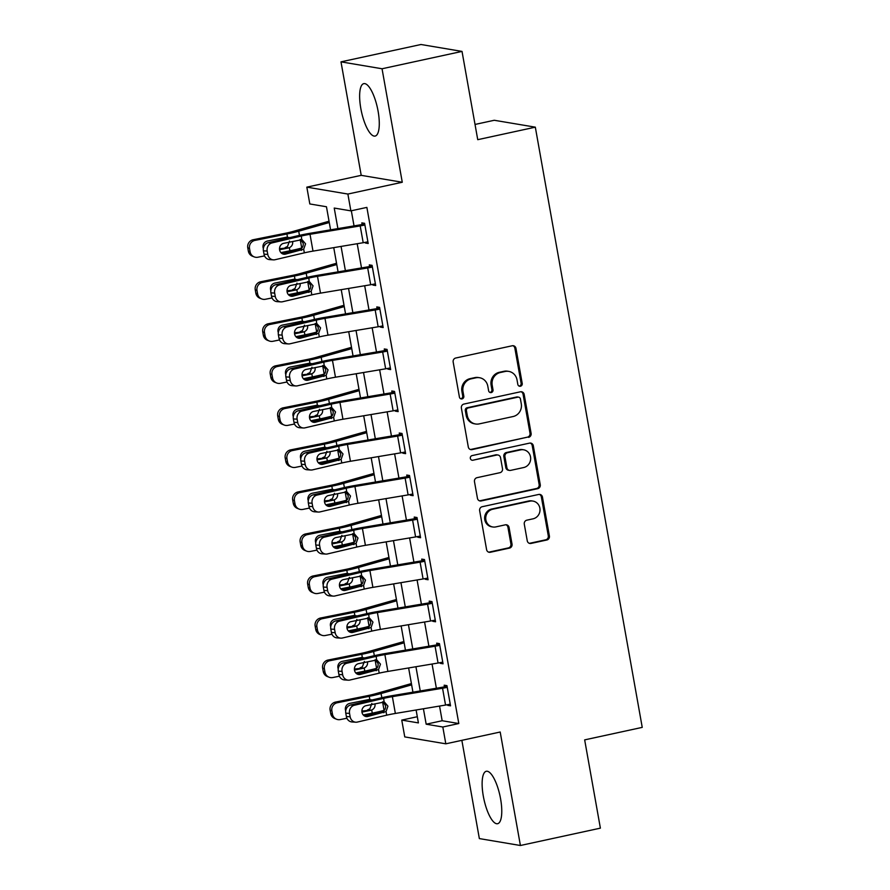 <?xml version="1.0" encoding="UTF-8"?>
<svg xmlns="http://www.w3.org/2000/svg" width="890" height="890" viewBox="0 0 890 890"><rect width="100%" height="100%" fill="white"/><g stroke="black" fill="none" stroke-linecap="round" stroke-linejoin="round"><path stroke-width="1.33" d="M520.428 386.238A2.359 2.236 99.5 0 0 522.219 383.445L515.966 348.379A3.371 3.193 99.5 0 0 512.24 345.765L455.724 358.025A3.371 3.193 99.5 0 0 453.166 362.007L459.418 397.074A2.359 2.236 99.5 0 0 462.021 398.909A2.359 2.236 99.5 0 0 463.812 396.128L463 391.589A10.802 10.202 99.5 0 1 471.166 378.84L475.883 377.816A10.802 10.202 99.5 0 1 479.554 377.727A10.802 10.202 99.5 0 1 487.809 386.204L488.621 390.743A2.359 2.236 99.5 0 0 491.224 392.568A2.359 2.236 99.5 0 0 493.016 389.787L492.203 385.248A10.802 10.202 99.5 0 1 500.369 372.51L505.086 371.486A10.802 10.202 99.5 0 1 508.757 371.397A10.802 10.202 99.5 0 1 517.012 379.863L517.824 384.402A2.359 2.236 99.5 0 0 520.428 386.238M519.081 386.082A2.359 2.236 99.5 0 0 521.106 383.256L514.865 348.19A3.371 3.193 99.5 0 0 512.829 345.687M460.686 398.764A2.359 2.236 99.5 0 0 462.7 395.939L461.899 391.4L463 391.589M489.878 392.423A2.359 2.236 99.5 0 0 491.903 389.598L491.102 385.059L492.203 385.248M500.603 798.953A26.822 8.21 -102.2 0 0 486.252 771.285A26.822 8.21 -102.2 0 0 483.292 796.038A26.822 8.21 -102.2 0 0 497.632 823.706A26.822 8.21 -102.2 0 0 500.603 798.953M378.117 111.317A26.822 8.21 -102.2 0 0 363.765 83.649A26.822 8.21 -102.2 0 0 360.806 108.413A26.822 8.21 -102.2 0 0 375.146 136.07A26.822 8.21 -102.2 0 0 378.117 111.317M527.258 540.82A3.371 3.193 99.5 0 0 530.985 543.434L546.838 539.996A3.371 3.193 99.5 0 0 549.397 536.014L542.455 497.065A3.371 3.193 99.5 0 0 538.728 494.451L482.213 506.71A3.371 3.193 99.5 0 0 479.654 510.693L486.596 549.642A3.371 3.193 99.5 0 0 490.323 552.267L509.481 548.106A3.371 3.193 99.5 0 0 512.028 544.124L509.058 527.459A3.371 3.193 99.5 0 0 505.331 524.833L495.83 526.902A9.034 8.533 99.5 0 1 485.718 518.28A9.034 8.533 99.5 0 1 492.682 509.236L529.895 501.159A9.034 8.533 99.5 0 1 540.019 509.781A9.034 8.533 99.5 0 1 533.043 518.826L526.836 520.172A3.371 3.193 99.5 0 0 524.288 524.154L527.258 540.82M439.549 706.059L442.163 720.733L458.806 723.537L442.82 727.008L445.812 743.818L404.761 736.909L401.757 720.099L418.4 722.903L416.108 709.986M462.021 51.409L382.044 68.764L340.992 61.855L420.97 44.5L462.021 51.409L477.741 139.674L535.324 127.17L642.235 727.375L584.663 739.879L600.383 828.145L520.405 845.5L500.191 732.014L445.812 743.818M340.992 61.855L361.207 175.341L402.269 182.25L382.044 68.764M402.269 182.25L347.879 194.053L350.871 210.863L334.228 208.06L337.9 228.619M458.806 723.537L366.869 207.392L350.871 210.863M528.56 437.346A3.371 3.193 99.5 0 0 531.107 433.363L524.177 394.426A3.371 3.193 99.5 0 0 520.439 391.8L463.924 404.071A3.371 3.193 99.5 0 0 461.376 408.054L468.307 447.003A3.371 3.193 99.5 0 0 472.034 449.617L527.447 437.157A3.371 3.193 99.5 0 0 529.995 433.185L523.064 394.237A3.371 3.193 99.5 0 0 521.028 391.734M533.31 445.745L540.252 484.694A3.371 3.193 99.5 0 1 537.705 488.677L481.178 500.936A3.371 3.193 99.5 0 1 477.452 498.322L474.481 481.657A3.371 3.193 99.5 0 1 477.029 477.674L499.957 472.69A3.371 3.193 99.5 0 0 502.505 468.719L500.536 457.66A3.371 3.193 99.5 0 0 496.809 455.035L472.946 460.219A2.359 2.236 99.5 0 1 470.298 457.961A2.359 2.236 99.5 0 1 472.123 455.591L529.583 443.12A3.371 3.193 99.5 0 1 533.31 445.745L532.209 445.556L539.14 484.505L540.252 484.694M461.854 740.335L479.354 838.591L520.405 845.5M351.328 210.763L354.031 225.927M357.202 243.715L361.518 267.957M364.689 285.746L369.005 309.987M372.165 327.776L376.492 352.017M379.652 369.806L383.979 394.048M387.139 411.836L391.455 436.078M394.626 453.867L398.943 478.108M402.113 495.908L406.43 520.138M409.6 537.938L413.917 562.168M417.087 579.969L421.404 604.199M424.575 621.999L428.891 646.229M432.062 664.029L436.378 688.259M365.289 242.336L365.412 243.026L368.193 243.493L364.6 223.323L361.818 222.856L362.119 224.536L310.588 233.191A25.788 2.982 -10.1 0 0 297.583 235.783L268.291 242.659L272.051 242.903A6.875 6.186 93.7 0 0 267.178 251.058L267.779 254.418A6.875 6.186 93.7 0 0 273.397 259.858A6.875 6.186 93.7 0 0 275.043 259.724L304.336 252.849A17.188 1.991 -10.1 0 1 313.002 251.114L363.198 242.714A12.037 1.391 169.9 0 0 367.893 241.813L364.889 225.003A12.037 1.391 169.9 0 1 360.194 225.904L310.009 234.304A17.188 1.991 -10.1 0 0 301.343 236.028L272.051 242.903M372.776 284.366L372.899 285.056L375.68 285.523L372.087 265.353L369.305 264.886L369.606 266.566L318.075 275.221A25.788 2.982 -10.1 0 0 305.07 277.814L275.778 284.689L279.538 284.934A6.875 6.186 93.7 0 0 274.665 293.088L275.266 296.448A6.875 6.186 93.7 0 0 280.884 301.888A6.875 6.186 93.7 0 0 282.531 301.755L311.823 294.879A17.188 1.991 -10.1 0 1 320.489 293.144L370.674 284.744A12.037 1.391 169.9 0 0 375.38 283.843L372.376 267.033A12.037 1.391 169.9 0 1 367.681 267.935L317.496 276.334A17.188 1.991 -10.1 0 0 308.83 278.058L279.538 284.934M380.264 326.396L380.386 327.086L383.167 327.553L379.574 307.384L376.793 306.916L377.093 308.596L325.562 317.263A25.788 2.982 -10.1 0 0 312.557 319.844L283.265 326.719L287.025 326.964A6.875 6.186 93.7 0 0 282.152 335.118L282.753 338.478A6.875 6.186 93.7 0 0 288.371 343.918A6.875 6.186 93.7 0 0 290.018 343.785L319.31 336.909A17.188 1.991 -10.1 0 1 327.976 335.174L378.161 326.775A12.037 1.391 169.9 0 0 382.867 325.874L379.863 309.064A12.037 1.391 169.9 0 1 375.168 309.965L324.983 318.364A17.188 1.991 -10.1 0 0 316.317 320.1L287.025 326.964M387.751 368.427L387.873 369.116L390.654 369.584L387.061 349.414L384.28 348.947L384.58 350.627L333.049 359.293A25.788 2.982 -10.1 0 0 320.044 361.885L290.752 368.749L294.512 369.005A6.875 6.186 93.7 0 0 289.639 377.149L290.24 380.508A6.875 6.186 93.7 0 0 295.858 385.949A6.875 6.186 93.7 0 0 297.505 385.815L326.797 378.94A17.188 1.991 -10.1 0 1 335.463 377.215L385.648 368.805A12.037 1.391 169.9 0 0 390.354 367.904L387.35 351.094A12.037 1.391 169.9 0 1 382.656 351.995L332.471 360.394A17.188 1.991 -10.1 0 0 323.804 362.13L294.512 369.005M395.238 410.468L395.36 411.147L398.142 411.614L394.537 391.444L391.767 390.977L392.067 392.657L340.536 401.323A25.788 2.982 -10.1 0 0 327.531 403.915L298.239 410.791L301.999 411.035A6.875 6.186 93.7 0 0 297.127 419.179L297.727 422.539A6.875 6.186 93.7 0 0 303.345 427.979A6.875 6.186 93.7 0 0 304.992 427.845L334.284 420.97A17.188 1.991 -10.1 0 1 342.95 419.246L393.135 410.835A12.037 1.391 169.9 0 0 397.841 409.934L394.837 393.124A12.037 1.391 169.9 0 1 390.143 394.025L339.958 402.425A17.188 1.991 -10.1 0 0 331.291 404.16L301.999 411.035M402.725 452.498L402.847 453.188L405.618 453.644L402.024 433.474L399.254 433.007L399.554 434.687L348.023 443.353A25.788 2.982 -10.1 0 0 335.018 445.946L305.726 452.821L309.486 453.066A6.875 6.186 93.7 0 0 304.614 461.209L305.214 464.569A6.875 6.186 93.7 0 0 310.832 470.009A6.875 6.186 93.7 0 0 312.479 469.876L341.771 463A17.188 1.991 -10.1 0 1 350.438 461.276L400.622 452.865A12.037 1.391 169.9 0 0 405.328 451.964L402.325 435.154A12.037 1.391 169.9 0 1 397.63 436.055L347.445 444.455A17.188 1.991 -10.1 0 0 338.767 446.19L309.486 453.066M410.212 494.529L410.334 495.218L413.105 495.686L409.511 475.505L406.741 475.038L407.041 476.717L355.511 485.384A25.788 2.982 -10.1 0 0 342.505 487.976L313.213 494.851L316.974 495.096A6.875 6.186 93.7 0 0 312.101 503.239L312.702 506.61A6.875 6.186 93.7 0 0 318.32 512.039A6.875 6.186 93.7 0 0 319.966 511.906L349.258 505.031A17.188 1.991 -10.1 0 1 357.925 503.306L408.109 494.896A12.037 1.391 169.9 0 0 412.815 493.995L409.812 477.185A12.037 1.391 169.9 0 1 405.117 478.086L354.932 486.496A17.188 1.991 -10.1 0 0 346.255 488.221L316.974 495.096M417.699 536.559L417.822 537.249L420.592 537.716L416.998 517.535L414.228 517.068L414.529 518.748L362.998 527.414A25.788 2.982 -10.1 0 0 349.993 530.006L320.7 536.881L324.461 537.126A6.875 6.186 93.7 0 0 319.588 545.27L320.189 548.641A6.875 6.186 93.7 0 0 325.807 554.07A6.875 6.186 93.7 0 0 327.453 553.936L356.745 547.061A17.188 1.991 -10.1 0 1 365.412 545.336L415.597 536.926A12.037 1.391 169.9 0 0 420.303 536.025L417.299 519.215A12.037 1.391 169.9 0 1 412.604 520.116L362.419 528.527A17.188 1.991 -10.1 0 0 353.742 530.251L324.461 537.126M425.186 578.589L425.309 579.279L428.079 579.746L424.486 559.565L421.715 559.098L422.016 560.778L370.485 569.444A25.788 2.982 -10.1 0 0 357.48 572.036L328.188 578.912L331.948 579.156A6.875 6.186 93.7 0 0 327.075 587.3L327.676 590.671A6.875 6.186 93.7 0 0 333.294 596.111A6.875 6.186 93.7 0 0 334.94 595.966L364.233 589.091A17.188 1.991 -10.1 0 1 372.899 587.367L423.084 578.956A12.037 1.391 169.9 0 0 427.79 578.066L424.786 561.245A12.037 1.391 169.9 0 1 420.091 562.146L369.906 570.557A17.188 1.991 -10.1 0 0 361.229 572.281L331.948 579.156M432.674 620.619L432.796 621.309L435.566 621.776L431.973 601.596L429.203 601.128L429.503 602.808L377.972 611.475A25.788 2.982 -10.1 0 0 364.967 614.067L335.675 620.942L339.435 621.187A6.875 6.186 93.7 0 0 334.562 629.341L335.163 632.701A6.875 6.186 93.7 0 0 340.781 638.141A6.875 6.186 93.7 0 0 342.428 637.997L371.72 631.121A17.188 1.991 -10.1 0 1 380.386 629.397L430.571 620.998A12.037 1.391 169.9 0 0 435.266 620.096L432.273 603.275A12.037 1.391 169.9 0 1 427.578 604.177L377.393 612.587A17.188 1.991 -10.1 0 0 368.716 614.311L339.435 621.187M440.161 662.649L440.283 663.339L443.053 663.806L439.46 643.626L436.69 643.159L436.99 644.85L385.459 653.505A25.788 2.982 -10.1 0 0 372.454 656.097L343.162 662.972L346.922 663.217A6.875 6.186 93.7 0 0 342.049 671.372L342.65 674.731A6.875 6.186 93.7 0 0 348.268 680.171A6.875 6.186 93.7 0 0 349.915 680.027L379.207 673.152A17.188 1.991 -10.1 0 1 387.873 671.427L438.058 663.028A12.037 1.391 169.9 0 0 442.753 662.127L439.76 645.317A12.037 1.391 169.9 0 1 435.065 646.207L384.88 654.617A17.188 1.991 -10.1 0 0 376.203 656.342L346.922 663.217M447.648 704.68L447.77 705.37L450.54 705.837L446.947 685.656L444.177 685.2L444.477 686.88L392.946 695.535A25.788 2.982 -10.1 0 0 379.941 698.127L350.649 705.002L354.409 705.247A6.875 6.186 93.7 0 0 349.536 713.402L350.137 716.761A6.875 6.186 93.7 0 0 355.755 722.202A6.875 6.186 93.7 0 0 357.402 722.057L386.694 715.182A17.188 1.991 -10.1 0 1 395.36 713.457L445.545 705.058A12.037 1.391 169.9 0 0 450.24 704.157L447.247 687.347A12.037 1.391 169.9 0 1 442.553 688.237L392.368 696.648A17.188 1.991 -10.1 0 0 383.69 698.372L354.409 705.247M535.324 127.17L494.273 120.272L475.038 124.444M417.31 716.728L401.757 720.099M330.579 229.843L326.463 206.758L309.82 203.955L306.828 187.145L347.879 194.053M361.207 175.341L306.828 187.145M423.418 708.763L426.176 724.204L442.82 727.008M341.059 246.419L345.387 270.649M348.546 288.449L352.863 312.679M356.033 330.479L360.35 354.721M363.521 372.51L367.837 396.751M371.008 414.54L375.324 438.781M378.495 456.57L382.811 480.811M385.982 498.6L390.298 522.842M393.469 540.63L397.786 564.872M400.956 582.672L405.273 606.902M408.443 624.702L412.76 648.932M415.93 666.732L420.247 690.963M412.938 692.186L408.621 667.956M405.451 650.156L401.134 625.926M397.964 608.126L393.647 583.896M390.476 566.096L386.16 541.865M382.989 524.065L378.673 499.835M375.502 482.035L371.186 457.794M368.015 440.005L363.699 415.764M360.528 397.975L356.211 373.733M353.041 355.944L348.724 331.703M345.554 313.914L341.237 289.673M338.067 271.884L333.75 247.643M442.163 720.733L426.176 724.204M365.412 243.026L368.004 242.469M372.899 285.056L375.491 284.5M380.386 327.086L382.978 326.53M387.873 369.116L390.465 368.56M395.36 411.147L397.952 410.59M402.847 453.188L405.44 452.621M410.334 495.218L412.927 494.651M417.822 537.249L420.414 536.681M425.309 579.279L427.901 578.711M432.796 621.309L435.388 620.742M440.283 663.339L442.875 662.772M447.77 705.37L450.362 704.802M508.757 371.397L507.645 371.208A10.802 10.202 99.5 0 0 503.974 371.297L505.086 371.486M491.102 385.059A10.802 10.202 99.5 0 1 499.268 372.32L503.974 371.297M479.554 377.727L478.442 377.549A10.802 10.202 99.5 0 0 474.771 377.638L475.883 377.816M461.899 391.4A10.802 10.202 99.5 0 1 470.065 378.651L474.771 377.638M470.343 449.495A3.371 3.193 99.5 0 0 470.932 449.428L527.447 437.157M520.428 399.009A2.359 2.236 99.5 0 0 517.813 397.174L468.196 407.943A2.359 2.236 99.5 0 0 466.416 410.724L467.272 415.519A10.802 10.202 99.5 0 0 475.527 423.985A10.802 10.202 99.5 0 0 479.198 423.896L513.107 416.531A10.802 10.202 99.5 0 0 521.273 403.793L520.428 399.009M518.614 397.151L517.502 396.962A2.359 2.236 99.5 0 0 516.701 396.984L517.813 397.174M475.527 423.985L474.415 423.796A10.802 10.202 99.5 0 1 466.16 415.33L465.303 410.546A2.359 2.236 99.5 0 1 467.094 407.753L516.701 396.984M479.488 500.825A3.371 3.193 99.5 0 0 480.066 500.747L536.592 488.488A3.371 3.193 99.5 0 0 539.14 484.505M497.955 455.013L496.854 454.823A3.371 3.193 99.5 0 0 495.697 454.846L472.946 460.219M523.743 467.528A9.034 8.533 99.5 0 0 523.665 449.806A9.034 8.533 99.5 0 0 520.594 449.873L507.489 452.721A3.371 3.193 99.5 0 0 504.93 456.704L506.899 467.762A3.371 3.193 99.5 0 0 510.638 470.376L523.743 467.528M523.665 449.806L522.552 449.617A9.034 8.533 99.5 0 0 519.482 449.684L520.594 449.873M509.481 470.409L508.379 470.22A3.371 3.193 99.5 0 1 505.798 467.573L503.829 456.514A3.371 3.193 99.5 0 1 506.377 452.532L519.482 449.684M532.209 445.556A3.371 3.193 99.5 0 0 530.173 443.053M532.965 501.092L531.853 500.903A9.034 8.533 99.5 0 0 528.782 500.981L529.895 501.159M492.76 526.969L491.647 526.791A9.034 8.533 99.5 0 1 491.58 509.058L528.782 500.981M488.632 552.145A3.371 3.193 99.5 0 0 489.211 552.078L508.368 547.917A3.371 3.193 99.5 0 0 510.916 543.935L507.945 527.269A3.371 3.193 99.5 0 0 505.909 524.766M529.294 543.323A3.371 3.193 99.5 0 0 529.873 543.245L545.737 539.807A3.371 3.193 99.5 0 0 548.284 535.825L541.343 496.876A3.371 3.193 99.5 0 0 539.318 494.384M329.044 221.232L293.032 231.445A17.188 1.991 169.9 0 1 285.167 233.314L253.183 239.733L254.941 240.411A6.875 6.708 111.3 0 0 249.512 248.466L247.765 247.787A6.875 6.708 -68.7 0 1 253.183 239.733M329.278 222.522L298.717 231.2A25.788 2.982 169.9 0 1 286.914 233.992L254.941 240.411M301.999 247.932L301.71 248.01A25.788 2.982 169.9 0 1 289.906 250.802L280.906 252.615M264.553 255.897L257.933 257.221A6.875 6.708 111.3 0 1 254.24 256.91L252.493 256.231A6.875 6.708 -68.7 0 1 248.355 251.147L247.765 247.787M263.362 248.555A5.507 5.373 -68.7 0 1 267.401 241.045L286.447 237.218L289.784 237.619M292.643 241.502C292.988 244.361 291.887 246.43 289.35 247.687L279.527 248.722M248.355 251.147L250.112 251.837L249.512 248.466M250.112 251.837A6.875 6.708 111.3 0 0 254.24 256.91M279.594 249.745L288.371 247.976M285.156 247.587L287.514 246.497L289.484 241.123M364.711 223.969L362.119 224.536M282.319 253.728L300.019 249.478C302.422 248.199 303.479 246.13 303.201 243.282L300.564 239.51M267.178 251.058L263.418 250.813L264.019 254.173L267.779 254.418M263.418 250.813A6.875 6.186 -86.3 0 1 268.291 242.659M273.397 259.858L269.648 259.613A6.875 6.186 -86.3 0 1 264.019 254.173M303.69 249.222L285.434 254.128A5.507 4.951 -86.3 0 1 284.11 254.24A5.507 4.951 -86.3 0 1 279.616 249.89A5.507 4.951 -86.3 0 1 283.51 243.37L301.988 239.655L305.582 243.827L303.69 249.222L304.336 252.849M301.71 239.588L301.343 236.028M336.531 263.262L300.52 273.475A17.188 1.991 169.9 0 1 292.654 275.344L260.67 281.763L262.428 282.442A6.875 6.708 111.3 0 0 256.999 290.496L255.252 289.817A6.875 6.708 -68.7 0 1 260.67 281.763M336.765 264.553L306.204 273.23A25.788 2.982 169.9 0 1 294.401 276.022L262.428 282.442M309.486 289.962L309.197 290.04A25.788 2.982 169.9 0 1 297.394 292.832L288.393 294.646M272.04 297.928L265.42 299.262A6.875 6.708 111.3 0 1 261.727 298.94L259.98 298.261A6.875 6.708 -68.7 0 1 255.842 293.188L255.252 289.817M270.849 290.585A5.507 5.373 -68.7 0 1 274.888 283.076L293.934 279.249L297.271 279.649M300.13 283.532C300.475 286.391 299.374 288.46 296.837 289.717L287.014 290.752M255.842 293.188L257.599 293.867L256.999 290.496M257.599 293.867A6.875 6.708 111.3 0 0 261.727 298.94M287.081 291.775L295.858 290.007M292.643 289.628L295.002 288.538L296.971 283.154M344.018 305.292L308.007 315.516A17.188 1.991 169.9 0 1 300.141 317.374L268.157 323.793L269.915 324.472A6.875 6.708 111.3 0 0 264.486 332.537L262.739 331.848A6.875 6.708 -68.7 0 1 268.157 323.793M344.252 306.594L313.692 315.26A25.788 2.982 169.9 0 1 301.888 318.053L269.915 324.472M316.974 331.992L316.684 332.07A25.788 2.982 169.9 0 1 304.881 334.863L295.88 336.676M279.527 339.958L272.907 341.293A6.875 6.708 111.3 0 1 269.214 340.97L267.467 340.291A6.875 6.708 -68.7 0 1 263.329 335.219L262.739 331.848M278.336 332.615A5.507 5.373 -68.7 0 1 282.375 325.106L301.421 321.279L304.758 321.679M307.617 325.562C307.962 328.421 306.861 330.49 304.324 331.748L294.501 332.782M263.329 335.219L265.087 335.897L264.486 332.537M265.087 335.897A6.875 6.708 111.3 0 0 269.214 340.97M294.568 333.806L303.345 332.037M300.13 331.659L302.489 330.568L304.458 325.184M351.505 347.322L315.494 357.546A17.188 1.991 169.9 0 1 307.628 359.404L275.644 365.823L277.402 366.502A6.875 6.708 111.3 0 0 271.973 374.568L270.226 373.878A6.875 6.708 -68.7 0 1 275.644 365.823M351.739 348.624L321.179 357.291A25.788 2.982 169.9 0 1 309.375 360.083L277.402 366.502M324.45 374.022L324.171 374.1A25.788 2.982 169.9 0 1 312.368 376.893L303.357 378.706M287.014 381.988L280.394 383.323A6.875 6.708 111.3 0 1 276.701 383L274.954 382.322A6.875 6.708 -68.7 0 1 270.816 377.249L270.226 373.878M285.824 374.646A5.507 5.373 -68.7 0 1 289.862 367.136L308.908 363.309L312.245 363.71M315.105 367.592C315.449 370.463 314.348 372.521 311.811 373.778L301.988 374.812M270.816 377.249L272.574 377.927L271.973 374.568M272.574 377.927A6.875 6.708 111.3 0 0 276.701 383M302.055 375.836L310.832 374.067M307.617 373.689L309.976 372.599L311.945 367.214M372.198 265.999L369.606 266.566M289.806 295.769L307.506 291.508C309.909 290.229 310.966 288.16 310.688 285.312L308.051 281.54M274.665 293.088L270.905 292.843L271.506 296.203L275.266 296.448M270.905 292.843A6.875 6.186 -86.3 0 1 275.778 284.689M280.884 301.888L277.135 301.643A6.875 6.186 -86.3 0 1 271.506 296.203M311.177 291.252L292.921 296.159A5.507 4.951 -86.3 0 1 291.597 296.27A5.507 4.951 -86.3 0 1 287.103 291.92A5.507 4.951 -86.3 0 1 290.997 285.401L309.475 281.685L313.069 285.857L311.177 291.252L311.823 294.879M309.197 281.618L308.83 278.058M379.685 308.029L377.093 308.596M297.293 337.8L314.993 333.539C317.396 332.259 318.453 330.19 318.175 327.342L315.538 323.571M282.152 335.118L278.392 334.874L278.993 338.233L282.753 338.478M278.392 334.874A6.875 6.186 -86.3 0 1 283.265 326.719M288.371 343.918L284.611 343.674A6.875 6.186 -86.3 0 1 278.993 338.233M318.665 333.283L300.408 338.189A5.507 4.951 -86.3 0 1 299.084 338.3A5.507 4.951 -86.3 0 1 294.59 333.95A5.507 4.951 -86.3 0 1 298.484 327.431L316.962 323.715L320.556 327.887L318.665 333.283L319.31 336.909M316.684 323.649L316.317 320.1M387.172 350.059L384.58 350.627M304.781 379.83L322.48 375.569C324.883 374.29 325.94 372.22 325.662 369.372L323.026 365.601M289.639 377.149L285.879 376.904L286.48 380.264L290.24 380.508M285.879 376.904A6.875 6.186 -86.3 0 1 290.752 368.749M295.858 385.949L292.098 385.704A6.875 6.186 -86.3 0 1 286.48 380.264M326.152 375.313L307.884 380.219A5.507 4.951 -86.3 0 1 306.572 380.33A5.507 4.951 -86.3 0 1 302.077 375.981A5.507 4.951 -86.3 0 1 305.971 369.461L324.45 365.745L328.043 369.917L326.152 375.313L326.797 378.94M324.171 365.679L323.804 362.13M358.993 389.353L322.981 399.577A17.188 1.991 169.9 0 1 315.116 401.435L283.131 407.854L284.889 408.543A6.875 6.708 111.3 0 0 279.46 416.598L277.702 415.919A6.875 6.708 -68.7 0 1 283.131 407.854M359.226 390.654L328.666 399.321A25.788 2.982 169.9 0 1 316.862 402.113L284.889 408.543M331.937 416.053L331.659 416.131A25.788 2.982 169.9 0 1 319.855 418.923L310.844 420.736M294.501 424.018L287.882 425.353A6.875 6.708 111.3 0 1 284.188 425.031L282.442 424.352A6.875 6.708 -68.7 0 1 278.303 419.279L277.702 415.919M293.311 416.676A5.507 5.373 -68.7 0 1 297.349 409.166L316.395 405.339L319.732 405.74M322.592 409.623C322.936 412.493 321.835 414.551 319.299 415.808L309.475 416.843M278.303 419.279L280.061 419.958L279.46 416.598M280.061 419.958A6.875 6.708 111.3 0 0 284.188 425.031M309.542 417.866L318.32 416.108M315.105 415.719L317.463 414.629L319.432 409.244M394.659 392.101L392.067 392.657M312.268 421.86L329.968 417.599C332.37 416.32 333.427 414.251 333.149 411.403L330.513 407.631M297.127 419.179L293.366 418.934L293.967 422.294L297.727 422.539M293.366 418.934A6.875 6.186 -86.3 0 1 298.239 410.791M303.345 427.979L299.585 427.734A6.875 6.186 -86.3 0 1 293.967 422.294M333.639 417.343L315.372 422.249A5.507 4.951 -86.3 0 1 314.059 422.361A5.507 4.951 -86.3 0 1 309.564 418.011A5.507 4.951 -86.3 0 1 313.458 411.492L331.937 407.776L335.53 411.948L333.639 417.343L334.284 420.97M331.659 407.709L331.291 404.16M366.48 431.383L330.468 441.607A17.188 1.991 169.9 0 1 322.592 443.465L290.618 449.884L292.376 450.574A6.875 6.708 111.3 0 0 286.947 458.628L285.189 457.95A6.875 6.708 -68.7 0 1 290.618 449.884M366.713 432.685L336.153 441.351A25.788 2.982 169.9 0 1 324.349 444.143L292.376 450.574M339.424 458.083L339.146 458.161A25.788 2.982 169.9 0 1 327.342 460.964L318.331 462.767M301.988 466.049L295.369 467.384A6.875 6.708 111.3 0 1 291.675 467.061L289.929 466.382A6.875 6.708 -68.7 0 1 285.79 461.309L285.189 457.95M300.798 458.706A5.507 5.373 -68.7 0 1 304.836 451.197L323.882 447.37L327.22 447.77M330.079 451.653C330.424 454.523 329.322 456.581 326.786 457.838L316.962 458.884M285.79 461.309L287.548 461.988L286.947 458.628M287.548 461.988A6.875 6.708 111.3 0 0 291.675 467.061M317.029 459.896L325.796 458.139M322.592 457.749L324.95 456.659L326.919 451.274M373.967 473.413L337.955 483.637A17.188 1.991 169.9 0 1 330.079 485.495L298.106 491.925L299.863 492.604A6.875 6.708 111.3 0 0 294.434 500.658L292.676 499.98A6.875 6.708 -68.7 0 1 298.106 491.925M374.201 474.715L343.64 483.381A25.788 2.982 169.9 0 1 331.837 486.174L299.863 492.604M346.911 500.113L346.633 500.202A25.788 2.982 169.9 0 1 334.829 502.995L325.818 504.797M309.475 508.079L302.856 509.414A6.875 6.708 111.3 0 1 299.162 509.102L297.416 508.413A6.875 6.708 -68.7 0 1 293.277 503.34L292.676 499.98M308.285 500.736A5.507 5.373 -68.7 0 1 312.323 493.227L331.369 489.411L334.707 489.8M337.566 493.683C337.911 496.553 336.809 498.611 334.273 499.869L324.438 500.914M293.277 503.34L295.035 504.018L294.434 500.658M295.035 504.018A6.875 6.708 111.3 0 0 299.162 509.102M324.516 501.927L333.283 500.169M330.079 499.78L332.437 498.689L334.406 493.305M381.454 515.443L345.442 525.667A17.188 1.991 169.9 0 1 337.566 527.525L305.593 533.956L307.35 534.634A6.875 6.708 111.3 0 0 301.921 542.689L300.164 542.01A6.875 6.708 -68.7 0 1 305.593 533.956M381.688 516.745L351.127 525.412A25.788 2.982 169.9 0 1 339.324 528.215L307.35 534.634M354.398 542.144L354.12 542.232A25.788 2.982 169.9 0 1 342.316 545.025L333.305 546.827M316.962 550.12L310.343 551.444A6.875 6.708 111.3 0 1 306.649 551.133L304.903 550.443A6.875 6.708 -68.7 0 1 300.764 545.37L300.164 542.01M315.772 542.767A5.507 5.373 -68.7 0 1 319.81 535.268L338.856 531.441L342.194 531.831M345.053 535.713C345.398 538.584 344.297 540.642 341.76 541.899L331.926 542.945M300.764 545.37L302.522 546.048L301.921 542.689M302.522 546.048A6.875 6.708 111.3 0 0 306.649 551.133M332.003 543.957L340.77 542.199M337.566 541.81L339.924 540.72L341.894 535.335M388.941 557.474L352.93 567.698A17.188 1.991 169.9 0 1 345.053 569.556L313.08 575.986L314.838 576.664A6.875 6.708 111.3 0 0 309.409 584.719L307.651 584.04A6.875 6.708 -68.7 0 1 313.08 575.986M389.175 558.775L358.614 567.442A25.788 2.982 169.9 0 1 346.811 570.245L314.838 576.664M361.885 584.185L361.607 584.263A25.788 2.982 169.9 0 1 349.803 587.055L340.792 588.857M324.45 592.15L317.83 593.474A6.875 6.708 111.3 0 1 314.137 593.163L312.39 592.484A6.875 6.708 -68.7 0 1 308.252 587.4L307.651 584.04M323.259 584.797A5.507 5.373 -68.7 0 1 327.298 577.298L346.344 573.471L349.681 573.872M352.54 577.755C352.885 580.614 351.784 582.672 349.247 583.929L339.413 584.975M308.252 587.4L310.009 588.079L309.409 584.719M310.009 588.079A6.875 6.708 111.3 0 0 314.137 593.163M339.491 585.987L348.257 584.229M345.053 583.84L347.411 582.75L349.381 577.365M396.428 599.504L360.417 609.728A17.188 1.991 169.9 0 1 352.54 611.586L320.567 618.016L322.325 618.695A6.875 6.708 111.3 0 0 316.896 626.749L315.138 626.071A6.875 6.708 -68.7 0 1 320.567 618.016M396.662 600.806L366.101 609.483A25.788 2.982 169.9 0 1 354.298 612.276L322.325 618.695M369.372 626.215L369.094 626.293A25.788 2.982 169.9 0 1 357.291 629.085L348.279 630.888M331.937 634.181L325.317 635.505A6.875 6.708 111.3 0 1 321.624 635.193L319.877 634.514A6.875 6.708 -68.7 0 1 315.739 629.43L315.138 626.071M330.746 626.827A5.507 5.373 -68.7 0 1 334.785 619.329L353.831 615.502L357.168 615.902M360.027 619.785C360.372 622.644 359.271 624.702 356.734 625.959L346.9 627.005M315.739 629.43L317.485 630.109L316.896 626.749M317.485 630.109A6.875 6.708 111.3 0 0 321.624 635.193M346.978 628.017L355.744 626.26M352.54 625.87L354.899 624.78L356.868 619.395M402.147 434.131L399.554 434.687M319.755 463.89L337.455 459.629C339.858 458.35 340.915 456.292 340.636 453.433L338 449.673M304.614 461.209L300.853 460.964L301.454 464.324L305.214 464.569M300.853 460.964A6.875 6.186 -86.3 0 1 305.726 452.821M310.832 470.009L307.072 469.764A6.875 6.186 -86.3 0 1 301.454 464.324M341.126 459.374L322.859 464.28A5.507 4.951 -86.3 0 1 321.546 464.391A5.507 4.951 -86.3 0 1 317.051 460.041A5.507 4.951 -86.3 0 1 320.945 453.522L339.413 449.806L343.017 453.978L341.126 459.374L341.771 463M339.146 449.739L338.767 446.19M409.634 476.161L407.041 476.717M327.242 505.921L344.942 501.671C347.345 500.38 348.402 498.322 348.124 495.463L345.487 491.703M312.101 503.239L308.341 502.995L308.941 506.366L312.702 506.61M308.341 502.995A6.875 6.186 -86.3 0 1 313.213 494.851M318.32 512.039L314.559 511.795A6.875 6.186 -86.3 0 1 308.941 506.366M348.613 501.415L330.346 506.321A5.507 4.951 -86.3 0 1 329.033 506.421A5.507 4.951 -86.3 0 1 324.539 502.071A5.507 4.951 -86.3 0 1 328.432 495.552L346.9 491.836L350.504 496.019L348.613 501.415L349.258 505.031M346.633 491.77L346.255 488.221M417.121 518.191L414.529 518.748M334.729 547.951L352.429 543.701C354.832 542.422 355.889 540.352 355.611 537.493L352.974 533.733M319.588 545.27L315.828 545.025L316.428 548.396L320.189 548.641M315.828 545.025A6.875 6.186 -86.3 0 1 320.7 536.881M325.807 554.07L322.047 553.825A6.875 6.186 -86.3 0 1 316.428 548.396M356.1 543.445L337.833 548.351A5.507 4.951 -86.3 0 1 336.52 548.451A5.507 4.951 -86.3 0 1 332.026 544.101A5.507 4.951 -86.3 0 1 335.919 537.582L354.387 533.878L357.991 538.049L356.1 543.445L356.745 547.061M354.12 533.8L353.742 530.251M424.608 560.222L422.016 560.778M342.216 589.981L359.916 585.731C362.319 584.452 363.376 582.383 363.098 579.524L360.461 575.763M327.075 587.3L323.315 587.055L323.916 590.426L327.676 590.671M323.315 587.055A6.875 6.186 -86.3 0 1 328.188 578.912M333.294 596.111L329.534 595.855A6.875 6.186 -86.3 0 1 323.916 590.426M363.587 585.475L345.32 590.381A5.507 4.951 -86.3 0 1 344.007 590.493A5.507 4.951 -86.3 0 1 339.513 586.143A5.507 4.951 -86.3 0 1 343.406 579.613L361.874 575.908L365.478 580.08L363.587 585.475L364.233 589.091M361.607 575.83L361.229 572.281M432.095 602.252L429.503 602.808M349.703 632.011L367.403 627.761C369.806 626.482 370.863 624.413 370.585 621.554L367.948 617.794M334.562 629.341L330.802 629.085L331.403 632.456L335.163 632.701M330.802 629.085A6.875 6.186 -86.3 0 1 335.675 620.942M340.781 638.141L337.021 637.896A6.875 6.186 -86.3 0 1 331.403 632.456M371.074 627.506L352.807 632.412A5.507 4.951 -86.3 0 1 351.494 632.523A5.507 4.951 -86.3 0 1 347 628.173A5.507 4.951 -86.3 0 1 350.894 621.654L369.361 617.938L372.966 622.11L371.074 627.506L371.72 631.121M369.094 617.86L368.716 614.311M403.915 641.545L367.904 651.758A17.188 1.991 169.9 0 1 360.027 653.627L328.054 660.046L329.812 660.725A6.875 6.708 111.3 0 0 324.383 668.779L322.625 668.101A6.875 6.708 -68.7 0 1 328.054 660.046M404.138 642.836L373.589 651.513A25.788 2.982 169.9 0 1 361.785 654.306L329.812 660.725M376.859 668.245L376.581 668.323A25.788 2.982 169.9 0 1 364.778 671.116L355.766 672.929M339.424 676.211L332.804 677.535A6.875 6.708 111.3 0 1 329.111 677.223L327.364 676.545A6.875 6.708 -68.7 0 1 323.226 671.46L322.625 668.101M338.233 668.868A5.507 5.373 -68.7 0 1 342.272 661.359L361.318 657.532L364.655 657.933M367.514 661.815C367.859 664.674 366.758 666.732 364.221 668.001L354.387 669.035M323.226 671.46L324.972 672.139L324.383 668.779M324.972 672.139A6.875 6.708 111.3 0 0 329.111 677.223M354.465 670.048L363.231 668.29M360.027 667.901L362.386 666.81L364.355 661.426M439.582 644.282L436.99 644.85M357.19 674.042L374.89 669.792C377.293 668.512 378.35 666.443 378.072 663.584L375.435 659.824M342.049 671.372L338.289 671.127L338.89 674.486L342.65 674.731M338.289 671.127A6.875 6.186 -86.3 0 1 343.162 662.972M348.268 680.171L344.508 679.927A6.875 6.186 -86.3 0 1 338.89 674.486M378.561 669.536L360.294 674.442A5.507 4.951 -86.3 0 1 358.982 674.553A5.507 4.951 -86.3 0 1 354.487 670.203A5.507 4.951 -86.3 0 1 358.381 663.684L376.848 659.968L380.453 664.14L378.561 669.536L379.207 673.152M376.581 659.89L376.203 656.342M411.403 683.576L375.391 693.788A17.188 1.991 169.9 0 1 367.514 695.657L335.541 702.077L337.288 702.755A6.875 6.708 111.3 0 0 331.87 710.81L330.112 710.131A6.875 6.708 -68.7 0 1 335.541 702.077M411.625 684.866L381.076 693.544A25.788 2.982 169.9 0 1 369.272 696.336L337.288 702.755M384.347 710.276L384.068 710.354A25.788 2.982 169.9 0 1 372.265 713.146L363.253 714.959M346.911 718.241L340.291 719.565A6.875 6.708 111.3 0 1 336.598 719.254L334.851 718.575A6.875 6.708 -68.7 0 1 330.713 713.491L330.112 710.131M345.721 710.899A5.507 5.373 -68.7 0 1 349.759 703.389L368.805 699.562L372.142 699.963M375.002 703.845C375.346 706.705 374.245 708.763 371.709 710.031L361.874 711.066M330.713 713.491L332.459 714.181L331.87 710.81M332.459 714.181A6.875 6.708 111.3 0 0 336.598 719.254M361.952 712.089L370.718 710.32M367.514 709.931L369.873 708.841L371.842 703.456M447.069 686.312L444.477 686.88M364.678 716.072L382.377 711.822C384.78 710.543 385.837 708.473 385.559 705.614L382.923 701.854M349.536 713.402L345.776 713.157L346.377 716.517L350.137 716.761M345.776 713.157A6.875 6.186 -86.3 0 1 350.649 705.002M355.755 722.202L351.995 721.957A6.875 6.186 -86.3 0 1 346.377 716.517M386.049 711.566L367.781 716.472A5.507 4.951 -86.3 0 1 366.469 716.584A5.507 4.951 -86.3 0 1 361.974 712.234A5.507 4.951 -86.3 0 1 365.868 705.714L384.335 701.999L387.94 706.171L386.049 711.566L386.694 715.182M384.068 701.921L383.69 698.372M521.106 383.256L522.219 383.445M462.7 395.939L463.812 396.128M491.903 389.598L493.016 389.787M499.268 372.32L500.369 372.51M470.065 378.651L471.166 378.84M514.865 348.19L515.966 348.379M470.932 449.428L472.034 449.617M523.064 394.237L524.177 394.426M529.995 433.185L531.107 433.363M467.094 407.753L468.196 407.943M465.303 410.546L466.416 410.724M466.16 415.33L467.272 415.519M536.592 488.488L537.705 488.677M480.066 500.747L481.178 500.936M495.697 454.846L496.809 455.035M506.377 452.532L507.489 452.721M503.829 456.514L504.93 456.704M505.798 467.573L506.899 467.762M491.58 509.058L492.682 509.236M507.945 527.269L509.058 527.459M510.916 543.935L512.028 544.124M508.368 547.917L509.481 548.106M489.211 552.078L490.323 552.267M541.343 496.876L542.455 497.065M548.284 535.825L549.397 536.014M545.737 539.807L546.838 539.996M529.873 543.245L530.985 543.434M289.906 250.802L289.35 247.687M301.71 248.01L300.197 239.488M299.463 235.361L298.717 231.2M287.47 237.107L286.914 233.992M310.009 234.304L313.002 251.114M360.194 225.904L363.198 242.714M282.82 253.962L285.434 254.128M301.543 250.346L299.118 249.79M297.394 292.832L296.837 289.717M309.197 290.04L307.684 281.518M306.95 277.391L306.204 273.23M294.957 279.137L294.401 276.022M304.881 334.863L304.324 331.748M316.684 332.07L315.171 323.548M314.437 319.421L313.692 315.26M302.444 321.179L301.888 318.053M312.368 376.893L311.811 373.778M324.171 374.1L322.658 365.579M321.924 361.451L321.179 357.291M309.931 363.209L309.375 360.083M317.496 276.334L320.489 293.144M367.681 267.935L370.674 284.744M290.307 295.992L292.921 296.159M309.03 292.376L306.605 291.82M324.983 318.364L327.976 335.174M375.168 309.965L378.161 326.775M297.794 338.022L300.408 338.189M316.517 334.406L314.092 333.85M332.471 360.394L335.463 377.215M382.656 351.995L385.648 368.805M305.281 380.052L307.884 380.219M324.005 376.437L321.579 375.88M319.855 418.923L319.299 415.808M331.659 416.131L330.146 407.62M329.411 403.482L328.666 399.321M317.418 405.239L316.862 402.113M339.958 402.425L342.95 419.246M390.143 394.025L393.135 410.835M312.768 422.082L315.372 422.249M331.492 418.467L329.066 417.911M327.342 460.964L326.786 457.838M339.146 458.161L337.633 449.65M336.898 445.512L336.153 441.351M324.906 447.27L324.349 444.143M334.829 502.995L334.273 499.869M346.633 500.202L345.12 491.68M344.386 487.542L343.64 483.381M332.393 489.3L331.837 486.174M342.316 545.025L341.76 541.899M354.12 542.232L352.607 533.711M351.873 529.572L351.127 525.412M339.88 531.33L339.324 528.215M349.803 587.055L349.247 583.929M361.607 584.263L360.094 575.741M359.36 571.602L358.614 567.442M347.367 573.36L346.811 570.245M357.291 629.085L356.734 625.959M369.094 626.293L367.581 617.771M366.847 613.633L366.101 609.483M354.854 615.39L354.298 612.276M347.445 444.455L350.438 461.276M397.63 436.055L400.622 452.865M320.255 464.113L322.859 464.28M338.979 460.508L336.553 459.941M354.932 486.496L357.925 503.306M405.117 478.086L408.109 494.896M327.743 506.143L330.346 506.321M346.466 502.539L344.041 501.971M362.419 528.527L365.412 545.336M412.604 520.116L415.597 536.926M335.23 548.173L337.833 548.351M353.953 544.569L351.528 544.001M369.906 570.557L372.899 587.367M420.091 562.146L423.084 578.956M342.717 590.203L345.32 590.381M361.429 586.599L359.015 586.043M377.393 612.587L380.386 629.397M427.578 604.177L430.571 620.998M350.204 632.234L352.807 632.412M368.916 628.629L366.502 628.073M364.778 671.116L364.221 668.001M376.581 668.323L375.068 659.802M374.334 655.674L373.589 651.513M362.341 657.421L361.785 654.306M384.88 654.617L387.873 671.427M435.065 646.207L438.058 663.028M357.691 674.275L360.294 674.442M376.403 670.66L373.989 670.103M372.265 713.146L371.709 710.031M384.068 710.354L382.555 701.832M381.821 697.704L381.076 693.544M369.828 699.451L369.272 696.336M392.368 696.648L395.36 713.457M442.553 688.237L445.545 705.058M365.178 716.305L367.781 716.472M383.89 712.69L381.476 712.134"/></g></svg>
